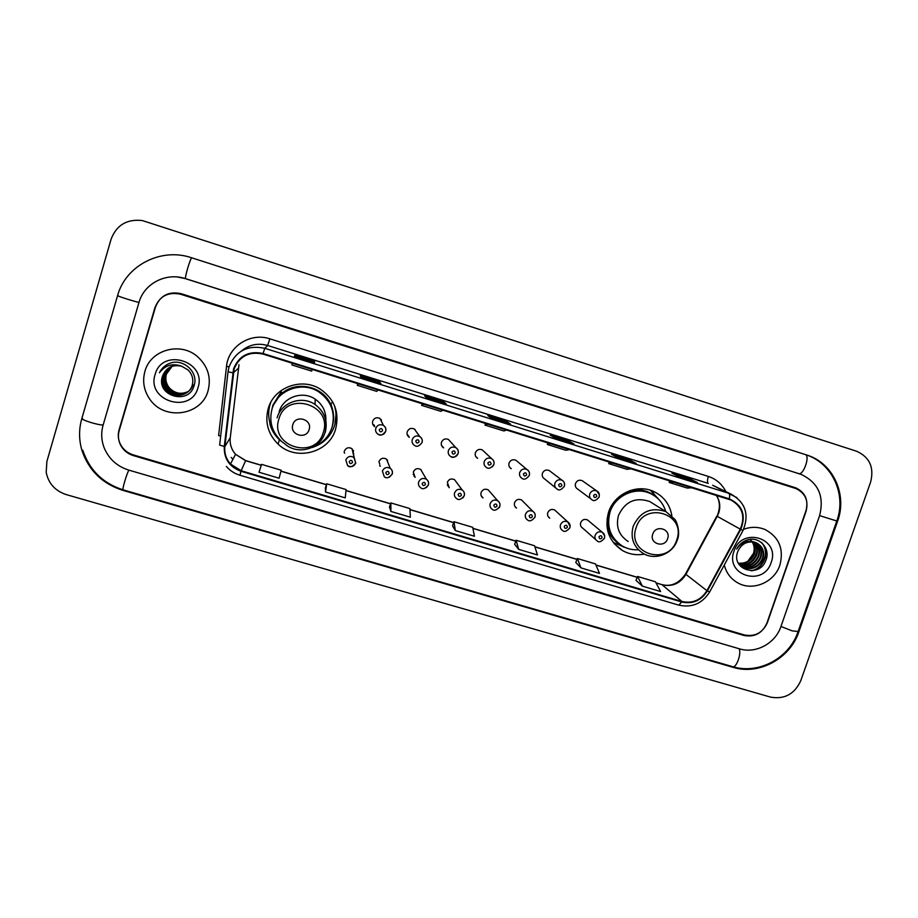 <?xml version="1.0" encoding="UTF-8"?>
<svg xmlns="http://www.w3.org/2000/svg" width="918" height="918" viewBox="0 0 918 918"><rect width="100%" height="100%" fill="white"/><g stroke="black" fill="none" stroke-linecap="round" stroke-linejoin="round"><path stroke-width="1.38" d="M671.861 515.778C669.945 504.648 663.978 496.592 653.96 491.635C637.115 483.35 614.176 493.781 608.508 512.37C604.274 528.711 608.909 541.425 622.415 550.513C629.243 554.334 636.587 555.539 644.436 554.105M268.24 408.521C264.705 422.246 267.999 434.122 278.143 444.163C295.929 461.605 329.218 452.781 335.621 429.085C339.637 412.538 334.588 399.273 320.485 389.266C301.93 377.011 274.012 387.247 268.24 408.521M270.707 402.543L270.11 404.287C268.24 410.598 268.217 416.921 270.03 423.255M334.921 424.346L336.332 411.471M353.338 454.903L353.74 453.985L351.973 448.65C348.576 446.905 346.029 447.743 344.33 451.128M353.212 451.622L352.822 452.528M344.64 453.022L344.135 452.126M392.238 474.032C392.835 471.714 392.181 469.821 390.299 468.352C392.147 469.844 392.755 471.772 392.124 474.136C389.014 477.922 386.386 478.771 384.252 476.671L382.393 471.06C384.137 467.549 386.765 466.642 390.299 468.352L386.444 459.057C383.104 457.439 380.603 458.289 378.962 461.616L379.8 464.393M428.408 484.945C429.004 482.593 428.339 480.688 426.4 479.23C428.327 480.757 428.958 482.696 428.304 485.06C425.252 488.789 422.67 489.661 420.582 487.653C418.7 486.196 418.057 484.314 418.654 481.996C420.352 478.553 422.934 477.635 426.4 479.23L420.639 469.396C417.346 467.882 414.902 468.754 413.295 472.013L415.12 477.371L413.697 474.686M464.256 495.766C464.864 493.379 464.175 491.463 462.202 490.028C464.152 491.497 464.818 493.448 464.164 495.892C461.077 499.587 458.541 500.459 456.556 498.52C454.639 497.086 453.974 495.192 454.582 492.84C456.246 489.455 458.782 488.514 462.202 490.028L454.548 479.666C451.312 478.221 448.902 479.116 447.33 482.329L449.212 487.71L447.296 484.888M490.017 491.945L488.192 489.845C485.002 488.479 482.627 489.386 481.089 492.541C480.516 494.802 481.158 496.604 483.017 497.946L481.158 495.663M523.18 501.595L521.55 499.954C518.406 498.658 516.077 499.564 514.562 502.674C513.977 504.957 514.631 506.759 516.513 508.09L514.837 506.3M556.09 511.292L554.644 509.972C551.546 508.733 549.239 509.651 547.748 512.726C547.162 515.021 547.816 516.834 549.733 518.154L548.241 516.719M588.736 520.988L587.474 519.921C584.41 518.739 582.138 519.657 580.658 522.698C580.061 525.004 580.727 526.817 582.666 528.114L595.851 539.738M583.263 481.422L582.138 480.63C579.12 479.598 576.906 480.55 575.506 483.522C574.898 485.955 575.632 487.825 577.732 489.11L590.836 498.91M550.433 471.462L549.125 470.464C546.072 469.385 543.835 470.349 542.412 473.344C541.815 475.765 542.549 477.635 544.626 478.944L555.757 487.986M450.52 441.776L448.443 439.47C445.253 438.23 442.924 439.171 441.455 442.281C440.869 444.668 441.592 446.527 443.612 447.881L441.765 445.632M385.686 431.403C384.011 434.799 381.44 435.729 377.975 434.191C375.921 432.722 375.198 430.76 375.795 428.316C377.413 424.919 379.96 423.955 383.426 425.413L379.926 418.39C376.644 417.013 374.234 417.919 372.697 421.132C372.134 423.45 372.823 425.309 374.762 426.709L373.924 424.747M422.085 442.522C422.705 439.986 421.924 438.001 419.767 436.555C421.959 438.184 422.693 440.204 421.982 442.591C419.274 446.24 416.772 447.181 414.488 445.402C412.4 443.956 411.654 441.994 412.262 439.504C413.846 436.176 416.347 435.189 419.767 436.555L414.328 428.97C411.092 427.673 408.728 428.603 407.225 431.758C406.651 434.111 407.351 435.97 409.336 437.347L407.994 435.235M484.073 451.576L482.283 449.889C479.139 448.707 476.844 449.659 475.398 452.723C474.801 455.121 475.535 456.992 477.578 458.334L475.708 456.418M517.373 461.49L515.847 460.216C512.737 459.092 510.477 460.044 509.042 463.074C508.446 465.495 509.18 467.365 511.246 468.685L509.639 467.228M271.946 409.267L272.887 405.136L281.172 391.848M414.982 429.429L415.2 430.198M421.121 469.775L421.213 470.383M758.44 568.781L765.979 556.733L758.44 568.781M795.195 488.319L180.685 294.253C168.246 291.614 159.686 296.032 154.993 307.484L119.042 429.911C117.733 434.593 118.089 439.194 120.132 443.692C122.874 449.246 127.246 452.976 133.248 454.88L744.441 634.969C755.066 636.943 762.732 632.812 767.402 622.576L806.038 511.418C808.735 500.78 805.384 493.173 795.998 488.594L795.195 488.319M780.908 626.592L819.59 515.664C824.479 496.259 818.282 482.489 801.001 474.365L185.298 278.624C166.25 272.118 144.069 283.513 138.985 302.47L103.103 425.172C100.946 432.848 101.324 440.445 104.227 447.973C108.944 459.011 117.114 466.39 128.75 470.096L739.621 648.877C755.824 653.983 775.412 643.38 780.908 626.592M870.62 482.065C874.315 467.342 869.598 457.049 856.483 451.197L142.29 220.549C126.891 218.863 116.494 225.071 111.101 239.185L46.898 461.398L46.198 472.357C48.447 483.465 55.126 490.878 66.245 494.595L770.477 697.095C784.477 699.608 794.575 694.134 800.783 680.663L870.62 482.065M837.572 521.286C847.543 494.584 833.154 463.016 806.899 455.076L191.46 257.728C161.109 247.263 125.605 265.451 117.538 295.757L81.759 418.826C78.764 429.429 78.856 440.055 82.035 450.704C88.851 470.578 102.437 483.786 122.782 490.327L733.218 667.375C759.002 675.418 790.065 658.573 798.832 631.917L837.572 521.286L836.814 520.965M144.906 371.411C142.267 381.245 143.862 390.46 149.691 399.032C164.138 421.144 201.799 415.636 208.076 390.689C211.369 377.493 207.87 366.156 197.554 356.689C180.605 341.393 150.414 349.769 144.906 371.411C142.267 381.245 143.862 390.46 149.691 399.032C164.138 421.144 201.799 415.636 208.076 390.689C211.369 377.493 207.87 366.156 197.554 356.689C180.605 341.393 150.414 349.769 144.906 371.411M724.291 564.995C726.333 573.073 730.923 579.074 738.038 583.022C752.955 591.456 774.425 582.253 779.864 565.167C784.052 549.148 779.21 537.305 765.314 529.652C758.291 526.691 751.062 526.576 743.614 529.296C751.062 526.576 758.291 526.691 765.314 529.652C779.21 537.305 784.052 549.148 779.864 565.167C774.425 582.253 752.955 591.456 738.038 583.022C730.923 579.074 726.333 573.073 724.291 564.995M234.113 368.979C239.449 356.161 249.042 351.181 262.869 354.05L730.843 499.989C742.421 506.552 745.577 516.272 740.275 529.147L706.917 590.676C700.882 600.177 692.551 603.78 681.948 601.485L241.17 470.75L230.475 464.015C226.103 458.954 224.221 453.136 224.853 446.55L234.113 368.979M233.562 368.806L224.279 446.481C223.82 458.656 229.397 466.918 240.998 471.29L681.776 601.99C692.642 604.331 701.18 600.636 707.376 590.905L740.734 529.376C746.311 515.216 742.49 505.038 729.282 498.853L263.041 353.499C248.858 350.573 239.036 355.668 233.562 368.806M697.324 482.512L689.911 478.817L671.965 473.206L679.205 476.844L697.485 482.57M689.487 480.057L689.911 478.817M636.048 463.361L629.782 460.01L611.56 454.318L617.607 457.6L636.185 463.406M629.369 461.261L629.782 460.01M573.784 443.899L568.712 440.915L550.203 435.121L555.023 438.035L573.899 443.933M568.299 442.178L568.712 440.915M314.484 362.851L314.576 361.428L294.85 355.266L294.345 356.551L314.495 362.851L294.345 356.551M314.174 362.748L314.576 361.428M294.449 356.574L294.85 355.266M380.901 383.609L379.639 381.785L360.235 375.714L361.118 377.424L380.936 383.621L361.118 377.413M379.237 383.081L379.639 381.785M426.79 397.942L446.309 404.058L443.669 401.809L424.564 395.83L426.801 397.953L446.309 404.058M443.256 403.094L443.669 401.809M510.523 424.127L506.679 421.511L487.883 415.636L491.428 418.16L510.615 424.15M506.266 422.785L506.679 421.511M805.958 510.741C808.655 500.092 805.304 492.484 795.906 487.906L181.202 293.703C168.774 291.075 160.214 295.481 155.521 306.945L119.191 430.645C117.883 435.327 118.238 439.917 120.269 444.415C123.012 449.981 127.384 453.71 133.385 455.603L743.947 635.463C754.585 637.436 762.25 633.317 766.92 623.07L805.958 510.741M575.793 562.459L580.991 567.898L599.511 573.406L595.484 563.916L577.307 558.5L575.781 562.493M636.002 580.371L642.37 586.132L660.593 591.548L655.452 581.794L637.562 576.458L635.99 580.405M389.473 507.011L390.93 511.441L410.357 517.213L409.898 508.583L390.85 502.915L389.461 507.046M325.385 487.94L325.523 492.014L345.26 497.877L346.063 489.558L326.716 483.786L325.374 487.974M259.037 472.254L279.095 478.221L281.206 470.223L261.55 464.359L259.037 472.254M514.654 544.259L518.647 549.377L537.455 554.965L534.586 545.762L516.123 540.254L514.642 544.294M455.305 530.558L474.411 536.238L472.724 527.322L453.985 521.734L452.54 525.819L455.305 530.558L453.985 521.734M487.665 424.116L485.014 425.091L485.496 423.439M506.69 430.037L503.821 430.955L485.014 425.091M423.611 404.149L421.66 405.366L422.165 403.69M442.935 410.174L440.778 411.321L421.66 405.366M358.513 383.862L357.297 385.319L357.802 383.632M378.159 389.978L376.713 391.366L357.297 385.319M292.36 363.241L291.89 364.951L311.627 371.09L312.315 369.461M550.708 443.761L547.369 444.519L547.839 442.866M569.424 449.591L565.878 450.279L547.369 444.519M612.754 463.097L608.749 463.636L609.219 461.995M631.182 468.834L626.983 469.316L608.749 463.636M673.835 482.134L669.188 482.455L669.635 480.825M691.977 487.791L687.134 488.043L669.188 482.455M390.93 511.441L390.85 502.915M325.523 492.014L326.716 483.786M518.647 549.377L516.123 540.254M580.991 567.898L577.307 558.5M642.37 586.132L637.562 576.458M188.293 391.504C181.041 394.935 174.581 393.684 168.935 387.729C165.802 383.563 164.907 379.042 166.238 374.177L172.125 366.293M188.362 391.435C181.144 394.797 174.73 393.524 169.119 387.614C165.997 383.449 165.102 378.939 166.433 374.085L172.171 366.271M187.983 391.779C180.617 395.497 174.007 394.304 168.178 388.199C165.033 384.011 164.138 379.467 165.469 374.578L171.735 366.431M188.064 391.711C180.72 395.36 174.156 394.143 168.361 388.073C165.229 383.896 164.333 379.363 165.665 374.475L171.827 366.397M187.674 392.043C180.192 396.048 173.433 394.924 167.409 388.67C164.253 384.458 163.347 379.903 164.689 374.98L171.345 366.569M187.754 391.975C180.295 395.91 173.582 394.763 167.604 388.543C164.448 384.344 163.542 379.788 164.884 374.888L171.436 366.534M192.918 384.573C190.175 395.773 173.571 398.573 166.64 389.14C163.473 384.917 162.555 380.339 163.909 375.393C165.056 371.698 167.409 368.806 170.955 366.73M187.433 392.238C179.871 396.461 172.997 395.394 166.835 389.025C163.668 384.803 162.761 380.224 164.104 375.29C165.24 371.629 167.546 368.772 171.046 366.695M181.626 366.213C172.377 364.331 166.009 367.636 162.52 376.116C155.349 395.899 188.683 405.572 193.973 385.927C199.08 372.536 183.462 358.043 169.853 363.253C165.091 365.089 161.614 368.256 159.445 372.777C165.183 365.169 172.573 362.989 181.626 366.213L188.018 369.92C192.264 374.257 193.675 379.295 192.275 385.032C189.521 396.289 172.836 399.101 165.86 389.622C162.67 385.376 161.763 380.775 163.117 375.806C164.322 371.939 166.812 368.967 170.576 366.902M192.436 384.917C189.693 396.151 173.02 398.963 166.055 389.507C162.876 385.262 161.958 380.66 163.312 375.703C164.506 371.882 166.961 368.933 170.668 366.856M162.52 376.116C165.848 367.969 171.964 364.561 180.869 365.88M155.096 374.521C146.191 401.132 191.116 414.638 198.013 387.614C207.112 361.187 162.073 347.245 155.096 374.521M159.445 372.777C161.35 368.818 164.322 365.857 168.361 363.872M309.114 429.624C312.682 419.457 295.607 414.236 292.831 424.667C289.285 434.868 306.348 440.02 309.114 429.624M325.867 420.605C326.188 411.608 322.643 404.471 315.218 399.169C302.642 390.299 283.111 397.127 279.129 411.838M312.774 447.169C322.379 443.52 328.805 436.865 332.064 427.226C335.621 412.618 331.214 400.856 318.844 391.929C302.332 380.775 277.213 389.84 272.049 408.9C268.871 421.259 271.889 431.908 281.092 440.869M333.188 414.293C331.823 404.689 327.037 397.173 318.844 391.734C303.192 381.234 279.542 388.635 273.036 406.135M332.465 409.049L330.95 403.897M281.792 392.411L273.702 404.608M334.209 404.999C336.516 411.826 336.631 418.665 334.577 425.527C330.79 436.578 323.274 443.91 312.051 447.525M284.936 443.945L279.646 439.986C274.815 435.522 271.533 430.14 269.812 423.818L270.19 422.808L271.189 423.106M280.38 391.125L282.423 392.973C297.409 380.419 322.861 386.467 330.652 404.253L332.649 401.889M335.609 410.507L334.76 406.307M271.912 426.239L269.812 423.818M667.615 538.659C671.288 529.02 655.681 524.247 652.744 534.138C649.106 543.8 664.689 548.516 667.615 538.659M653.685 503.993L649.657 501.492C635.485 496.833 625.101 501.48 618.502 515.423C615.599 526.668 618.835 535.366 628.222 541.505M665.734 511.498C663.289 503.328 658.263 497.395 650.667 493.677C635.635 486.196 615.106 495.479 610.034 512.083C606.247 526.714 610.424 538.074 622.553 546.153C627.442 548.895 632.72 550.1 638.4 549.767M652.882 494.836L650.024 493.287C635.015 485.829 614.532 495.089 609.472 511.67C605.96 524.281 608.921 534.792 618.353 543.204M607.062 518.624L607.957 522.399M624.802 547.312L613.27 542.469M608.462 526.702L606.867 525.429M620.74 545.028C614.257 541.184 609.919 535.607 607.739 528.275L607.142 527.919M650.506 490.292L658.917 499.553M749.972 539.256C753.873 543.1 755.055 547.828 753.506 553.405L747.745 561.334M752.898 541.884C755.503 545.613 756.03 549.721 754.481 554.242C751.234 561.173 745.875 564.226 738.405 563.411M752.576 541.849C755.021 545.533 755.48 549.572 753.976 553.933C750.821 560.714 745.588 563.79 738.279 563.159M754.16 542.102C757.419 545.9 758.211 550.352 756.535 555.459C752.898 562.986 747.045 565.936 738.99 564.329M753.85 542.033C756.937 545.82 757.66 550.203 756.019 555.149C752.473 562.55 746.724 565.534 738.795 564.1L742.869 567.313C751.785 570.445 758.429 567.737 762.812 559.188C764.889 551.867 762.847 546.451 756.684 542.951L755.112 542.354C747.057 540.771 741.251 543.881 737.716 551.684C730.625 569.963 759.794 578.409 765.807 560.45C771.246 548.195 758.475 535.251 746.368 540.266C742.065 542.022 738.841 544.971 736.672 549.125C741.687 541.953 747.837 539.704 755.112 542.354M755.353 542.423C759.312 546.256 760.402 551.007 758.601 556.687C754.607 564.731 748.342 567.565 739.839 565.19M755.066 542.343C758.842 546.164 759.852 550.846 758.084 556.377C754.183 564.295 748.021 567.163 739.621 564.983M756.489 542.859C761.206 546.646 762.606 551.672 760.701 557.937C756.34 566.44 749.731 569.137 740.86 566.016L740.746 565.958M756.202 542.745C760.735 546.543 762.055 551.5 760.173 557.616C755.881 566.05 749.329 568.77 740.516 565.775M757.304 543.249C762.606 546.956 764.269 552.166 762.284 558.867C757.901 567.416 751.268 570.112 742.364 566.98L741.469 566.486M734.01 551.167C724.704 575.609 763.592 587.302 771.154 562.505C780.61 538.223 741.652 526.163 734.01 551.167M761.343 542.458C770.087 550.995 763.937 568.621 751.073 570.789M756.857 551.454C756.065 555.78 753.781 559.429 750.04 562.424M761.86 542.882C769.95 551.305 764.545 567.863 752.29 570.721M755.491 556.377L753.942 558.901M805.453 454.617C810.192 456.143 803.353 475.593 798.798 473.573L798.729 473.55M836.803 520.999L819.602 515.618M798.098 631.527L792.131 630.85L780.954 626.466M806.199 454.858C832.683 463.406 846.568 495.009 836.757 521.126L797.96 631.94C789.25 658.068 758.807 674.719 732.656 666.675C736.374 668.35 741.778 653.214 739.059 648.705M732.656 666.675L123.138 489.856C121.876 490.143 126.741 473.504 128.91 470.142M82.494 418.447C79.636 419.457 99.155 425.573 103.183 424.919M118.158 295.745C115.622 295.573 135.302 301.838 139.008 302.389M191.816 257.843C190.496 257.442 184.208 278.82 185.688 278.67L185.298 278.624M798.132 631.423L798.832 631.917M732.335 666.571L733.218 667.375M177.541 277.018L185.688 278.67L800.129 474.067M740.275 529.147L717.245 516.364L718.668 513.139C720.676 506.747 719.919 500.826 716.396 495.399M681.948 601.485L662.142 584.8C672.194 586.981 680.077 583.584 685.78 574.588L717.245 516.364L718.232 512.875M220.687 435.924L218.61 435.625L226.517 366.42C228.226 346.396 250.568 332.201 269.846 338.834L708.363 476.442C707.239 480.125 707.193 482.432 708.226 483.35L267.643 345.489C257.924 342.793 249.226 344.606 241.549 350.94M708.363 476.442C716.269 479.081 722.099 484.142 725.84 491.612M712.643 485.255L736.925 497.648M232.736 372.8L228.031 371.721L229.007 366.936M239.954 475.157L240.998 471.29M681.776 601.99L678.758 605.134C691.977 607.991 702.293 603.574 709.706 591.892L709.786 591.754M707.376 590.905L709.706 591.892L742.995 530.512M228.02 371.779L219.643 445.069L224.279 446.481M740.734 529.376L742.983 530.535C749.547 514.47 745.485 502.295 730.797 493.999L712.724 485.289M729.282 498.853C729.913 495.812 729.753 493.953 728.8 493.287L264.809 348.312L263.041 353.499M229.03 366.879C235.674 350.928 247.596 344.743 264.809 348.312L267.643 345.489L269.846 338.834M231.198 457.451L232.942 459.275L231.198 457.451M226.517 366.42L229.052 366.775M706.917 590.676L685.494 574.037L716.797 516.111M239.001 364.698L230.234 437.829C229.649 444.037 231.416 449.533 235.536 454.307L245.599 460.675L261.24 465.334M233.31 372.869L238.244 368.359M224.853 446.55L230.257 437.679M241.17 470.75L245.657 460.572L261.274 465.219M280.954 471.209L326.406 484.75M345.971 490.579L390.529 503.856M409.956 509.651L453.653 522.675M472.931 528.412L515.79 541.184M534.93 546.887L576.963 559.418M595.977 565.086L637.195 577.365M656.083 582.999L661.706 584.559C670.874 587.004 678.758 583.573 685.379 574.255M323.297 432.389C333.096 404.746 286.531 390.357 278.934 418.895C269.341 446.733 315.781 460.652 323.297 432.389M325.224 432.47C328.036 420.995 324.651 411.677 315.046 404.494C301.838 395.176 281.298 402.359 277.11 417.828M332.144 426.962C334.531 419.239 334.037 411.666 330.652 404.253C333.521 410.541 334.278 417.047 332.924 423.772M676.738 539.956C686.779 513.724 644.195 500.562 636.163 527.609C626.317 554.024 668.797 566.75 676.738 539.956M665.883 511.59C651.034 506.736 640.156 511.613 633.213 526.221C630.15 538.005 633.535 547.117 643.357 553.531C655.441 560.829 673.032 553.738 677.335 539.991C680.72 532.05 676.405 520.54 674.696 519.209L665.883 511.59L649.657 501.492M655.406 496.489C647.97 490.43 639.444 488.479 629.828 490.648M381.383 421.316L381.245 419.549M379.26 429.693C379.708 432.137 380.809 432.481 382.576 430.703C382.129 428.247 381.027 427.914 379.26 429.693M377.975 434.191C380.304 436.039 382.852 435.121 385.594 431.414C386.306 429.073 385.583 427.077 383.426 425.413C385.549 426.87 386.317 428.855 385.698 431.357M415.303 430.324L415.051 429.475M415.797 440.892C416.233 443.337 417.323 443.669 419.078 441.902C418.654 439.47 417.564 439.125 415.797 440.892M407.248 434.742L408.085 435.373M458.105 453.653C456.498 456.923 454.02 457.864 450.669 456.51C448.546 455.076 447.789 453.102 448.409 450.589C449.958 447.307 452.425 446.32 455.787 447.617C457.979 449.04 458.759 451.025 458.139 453.584M452 452C452.425 454.433 453.503 454.766 455.259 452.999C454.846 450.577 453.756 450.245 452 452M493.838 464.634L492.3 466.883M482.283 449.889L491.497 458.575C493.758 460.205 494.527 462.224 493.792 464.634C491.038 468.214 488.617 469.167 486.517 467.503C484.36 466.092 483.591 464.118 484.222 461.582C485.76 458.346 488.181 457.348 491.497 458.575C493.712 459.987 494.504 461.972 493.861 464.542M487.883 463.016C488.284 465.426 489.363 465.747 491.107 464.003C490.705 461.593 489.627 461.261 487.883 463.016M515.847 460.216L526.886 469.454C529.204 471.106 529.984 473.126 529.227 475.513C526.473 479.058 524.075 480.011 522.032 478.393C519.852 476.993 519.083 475.031 519.714 472.472C521.229 469.282 523.616 468.272 526.886 469.454C529.124 470.831 529.915 472.816 529.273 475.409M523.444 473.917C523.834 476.316 524.901 476.649 526.634 474.904C526.244 472.506 525.176 472.173 523.444 473.917M549.125 470.464L561.977 480.229C564.031 481.181 564.811 483.201 564.341 486.299C561.506 489.822 559.142 490.786 557.226 489.179C555.034 487.802 554.254 485.829 554.897 483.27C556.4 480.114 558.752 479.093 561.977 480.229C564.008 481.422 564.857 483.201 564.536 485.565M558.683 484.727C559.062 487.114 560.118 487.435 561.85 485.702C561.472 483.316 560.416 482.994 558.683 484.727M582.138 480.63L596.757 490.923C598.777 491.75 599.58 493.769 599.156 496.982C596.298 500.482 593.957 501.435 592.099 499.862C589.895 498.508 589.126 496.546 589.769 493.964C591.249 490.843 593.579 489.833 596.757 490.923L599.374 494.618M593.613 495.445C593.98 497.82 595.025 498.141 596.757 496.409C596.39 494.045 595.334 493.723 593.613 495.445M344.124 452.207L344.675 453.182M352.856 452.689L353.464 450.417M355.736 463.074C353.878 466.654 351.158 467.491 347.578 465.575L345.811 460.021C347.601 456.43 350.286 455.558 353.878 457.382L355.748 463.016M352.523 462.465C352.076 460.021 350.974 459.689 349.207 461.467C349.655 463.9 350.768 464.244 352.523 462.465M380.442 466.183L379.582 465.77M389.152 473.516C388.716 471.083 387.614 470.75 385.858 472.518C386.294 474.95 387.396 475.283 389.152 473.516M387.465 461.524L387.499 460.056M392.216 474.101L389.37 477.211M413.146 474.331L413.788 474.858M414.684 476.545L414.007 476.304M425.436 484.463C425.023 482.053 423.932 481.721 422.177 483.476C422.601 485.897 423.691 486.219 425.436 484.463M421.316 470.555L421.201 469.844M428.373 485.037L426.181 487.779M461.41 495.318C460.997 492.909 459.918 492.587 458.174 494.343C458.587 496.741 459.666 497.063 461.41 495.318M464.21 495.881L462.775 498.026M488.192 489.845L497.682 500.735C499.702 502.249 500.379 504.211 499.702 506.621C496.649 510.27 494.148 511.154 492.209 509.283C490.258 507.861 489.581 505.967 490.189 503.592C491.819 500.253 494.32 499.3 497.682 500.735C499.702 502.146 500.39 504.062 499.782 506.484M497.051 506.07C496.649 503.684 495.582 503.362 493.85 505.107C494.251 507.493 495.318 507.815 497.051 506.07M499.736 506.621L499.082 507.872M521.55 499.954L532.865 511.349C534.919 512.829 535.607 514.803 534.93 517.259C531.889 520.873 529.422 521.768 527.54 519.944C525.555 518.544 524.866 516.639 525.486 514.241C527.081 510.947 529.548 509.995 532.865 511.349C534.907 512.749 535.607 514.665 534.987 517.109M532.383 516.731C531.992 514.355 530.937 514.034 529.204 515.767C529.594 518.142 530.65 518.463 532.383 516.731M554.644 509.972L567.749 521.883C569.849 523.409 570.548 525.383 569.849 527.804C566.819 531.373 564.386 532.279 562.55 530.512C560.531 529.124 559.842 527.219 560.462 524.798C562.045 521.55 564.467 520.586 567.749 521.883L570.112 526.553M567.393 527.288C567.014 524.935 565.97 524.614 564.249 526.347C564.616 528.699 565.672 529.02 567.393 527.288M587.474 519.921L602.323 532.325C604.216 533.266 604.939 535.24 604.469 538.258C601.393 541.804 598.984 542.699 597.239 540.966C595.208 539.6 594.508 537.696 595.139 535.263C596.7 532.05 599.087 531.074 602.323 532.325L604.687 535.848M602.093 537.764C601.738 535.412 600.693 535.102 598.972 536.823C599.339 539.164 600.383 539.486 602.093 537.764M614.131 543.559L622.415 550.513M279.347 439.711L278.143 444.163M800.657 474.227L798.798 473.573M82.769 450.222C89.425 470.108 102.885 483.327 123.138 489.856M799.027 473.631L801.001 474.365M226.356 466.447C230.028 470.67 234.538 473.596 239.908 475.237L678.758 605.134M230.475 464.015L235.536 454.307L245.657 460.572M280.977 471.095L326.441 484.647M345.971 490.464L390.575 503.752M409.944 509.524L453.687 522.56M472.908 528.298L515.824 541.081M534.896 546.761L576.997 559.314M595.92 564.949L637.241 577.261M656.014 582.861L661.706 584.559M718.324 512.611C720.228 506.07 719.563 500.321 716.315 495.376M510.58 424.139L491.417 418.149M573.853 443.91L555 438.024M636.117 463.372L617.573 457.577M697.416 482.535L679.159 476.832M315.218 399.169L315.046 404.494C324.57 411.712 327.887 421.075 324.983 432.585C320.382 449.177 297.409 455.615 284.741 443.773M650.024 493.287L650.667 493.677M655.613 496.638L652.836 492.14M624.733 547.277L623.437 547.013M450.669 456.51C452.826 458.231 455.282 457.279 458.048 453.664C458.759 451.22 458.002 449.212 455.787 447.617L448.443 439.47M351.973 448.65L355.622 463.108C352.432 466.964 349.747 467.79 347.578 465.575M353.487 450.486L353.281 451.748"/></g></svg>
